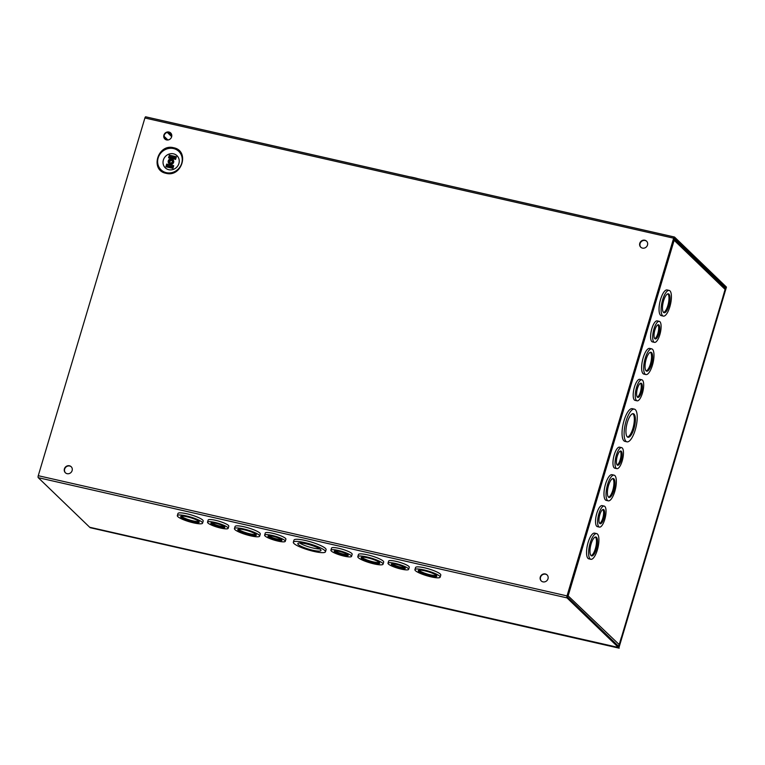 <?xml version="1.0" encoding="UTF-8"?>
<svg xmlns="http://www.w3.org/2000/svg" width="765" height="765" viewBox="0 0 765 765"><rect width="100%" height="100%" fill="white"/><g stroke="black" fill="none" stroke-linecap="round" stroke-linejoin="round"><path stroke-width="1.15" d="M173.665 147.75C189.978 150.705 181.936 177.681 166.043 173.311C149.73 170.356 157.772 143.38 173.665 147.75M170.815 133.11A4.188 3.873 -46.1 0 0 165.011 139.134M168.941 132.029A4.188 3.873 133.9 0 1 171.197 137.824A4.188 3.873 133.9 0 1 164.858 138.991A4.188 3.873 133.9 0 1 168.941 132.029M71.327 466.86A4.188 3.873 -46.1 0 0 65.513 472.885M69.443 465.78A4.188 3.873 133.9 0 1 71.709 471.565A4.188 3.873 133.9 0 1 65.36 472.741A4.188 3.873 133.9 0 1 69.443 465.78M547.195 575.041A4.188 3.873 -46.1 0 0 541.39 581.075M545.321 573.97A4.188 3.873 133.9 0 1 547.577 579.755A4.188 3.873 133.9 0 1 541.238 580.931A4.188 3.873 133.9 0 1 545.321 573.97M646.693 241.3A4.188 3.873 -46.1 0 0 640.888 247.325M644.819 240.22A4.188 3.873 133.9 0 1 647.075 246.005A4.188 3.873 133.9 0 1 640.735 247.181A4.188 3.873 133.9 0 1 644.819 240.22M178.895 163.528A8.434 7.803 -46.1 0 0 173.502 153.822A8.434 7.803 -46.1 0 0 163.375 160A8.434 7.803 -46.1 0 0 168.769 169.706A8.434 7.803 -46.1 0 0 178.895 163.528M313.975 551.441A16.763 3.098 16.6 0 1 293.33 542.242A16.763 3.098 16.6 0 1 304.814 542.615A16.763 3.098 16.6 0 1 325.46 551.814A16.763 3.098 16.6 0 1 313.975 551.441M293.33 542.242L293.961 540.128A16.763 3.098 16.6 0 1 305.445 540.501A16.763 3.098 16.6 0 1 326.091 549.71L325.46 551.814M344.164 556.136A10.777 1.999 16.6 0 1 330.901 550.226A10.777 1.999 16.6 0 1 338.283 550.465A10.777 1.999 16.6 0 1 351.546 556.375A10.777 1.999 16.6 0 1 344.164 556.136M330.901 550.226L331.522 548.113A10.777 1.999 16.6 0 1 338.905 548.352A10.777 1.999 16.6 0 1 352.177 554.271L351.546 556.375M374.028 563.891A13.168 2.438 16.6 0 1 357.81 556.662A13.168 2.438 16.6 0 1 366.837 556.958A13.168 2.438 16.6 0 1 383.055 564.188A13.168 2.438 16.6 0 1 374.028 563.891M357.81 556.662L358.441 554.548A13.168 2.438 16.6 0 1 367.458 554.845A13.168 2.438 16.6 0 1 383.676 562.074L383.055 564.188M401.271 569.122A10.777 1.999 16.6 0 1 387.998 563.203A10.777 1.999 16.6 0 1 395.381 563.442A10.777 1.999 16.6 0 1 408.653 569.361A10.777 1.999 16.6 0 1 401.271 569.122M387.998 563.203L388.63 561.089A10.777 1.999 16.6 0 1 396.012 561.338A10.777 1.999 16.6 0 1 409.285 567.248L408.653 569.361M431.135 576.877A13.168 2.438 16.6 0 1 414.917 569.638A13.168 2.438 16.6 0 1 423.934 569.935A13.168 2.438 16.6 0 1 440.152 577.164A13.168 2.438 16.6 0 1 431.135 576.877M414.917 569.638L415.548 567.534A13.168 2.438 16.6 0 1 424.565 567.821A13.168 2.438 16.6 0 1 440.783 575.06L440.152 577.164M193.545 522.858A13.168 2.438 16.6 0 1 177.327 515.629A13.168 2.438 16.6 0 1 186.354 515.926A13.168 2.438 16.6 0 1 202.572 523.155A13.168 2.438 16.6 0 1 193.545 522.858M177.327 515.629L177.958 513.516A13.168 2.438 16.6 0 1 186.985 513.812A13.168 2.438 16.6 0 1 203.203 521.042L202.572 523.155M220.789 528.089A10.777 1.999 16.6 0 1 207.525 522.17A10.777 1.999 16.6 0 1 214.908 522.419A10.777 1.999 16.6 0 1 228.171 528.328A10.777 1.999 16.6 0 1 220.789 528.089M207.525 522.17L208.147 520.066A10.777 1.999 16.6 0 1 215.529 520.305A10.777 1.999 16.6 0 1 228.802 526.215L228.171 528.328M250.652 535.844A13.168 2.438 16.6 0 1 234.434 528.615A13.168 2.438 16.6 0 1 243.461 528.902A13.168 2.438 16.6 0 1 259.679 536.131A13.168 2.438 16.6 0 1 250.652 535.844M234.434 528.615L235.065 526.502A13.168 2.438 16.6 0 1 244.083 526.798A13.168 2.438 16.6 0 1 260.301 534.027L259.679 536.131M277.896 541.075A10.777 1.999 16.6 0 1 264.623 535.156A10.777 1.999 16.6 0 1 272.005 535.395A10.777 1.999 16.6 0 1 285.278 541.314A10.777 1.999 16.6 0 1 277.896 541.075M264.623 535.156L265.254 533.042A10.777 1.999 16.6 0 1 272.636 533.281A10.777 1.999 16.6 0 1 285.909 539.201L285.278 541.314M418.283 178.781A16.763 3.098 -163.4 0 0 413.636 177.585A16.763 3.098 -163.4 0 0 409.38 176.763M170.012 163.987A2.716 2.515 133.9 0 1 168.549 160.229A2.716 2.515 133.9 0 1 172.67 159.464A2.716 2.515 133.9 0 1 170.012 163.987M172.833 159.646A2.716 2.515 133.9 0 1 170.375 164.322A2.716 2.515 133.9 0 1 169.075 163.538M312.694 550.207A12.077 2.238 -163.4 0 0 320.975 550.475A12.077 2.238 -163.4 0 0 306.096 543.848A12.077 2.238 -163.4 0 0 297.824 543.58A12.077 2.238 -163.4 0 0 312.694 550.207M299.641 542.968A12.077 2.238 -163.4 0 0 313.325 548.094A12.077 2.238 -163.4 0 0 319.789 548.974M343.217 555.218A7.287 1.348 -163.4 0 0 348.209 555.38A7.287 1.348 -163.4 0 0 339.23 551.383A7.287 1.348 -163.4 0 0 334.238 551.221A7.287 1.348 -163.4 0 0 343.217 555.218M335.041 550.867A7.287 1.348 -163.4 0 0 343.542 554.137A7.287 1.348 -163.4 0 0 347.731 554.654M373.071 562.973A9.687 1.788 -163.4 0 0 379.708 563.183A9.687 1.788 -163.4 0 0 367.783 557.876A9.687 1.788 -163.4 0 0 361.147 557.656A9.687 1.788 -163.4 0 0 373.071 562.973M361.788 557.255A9.687 1.788 -163.4 0 0 373.397 561.893A9.687 1.788 -163.4 0 0 379.402 562.505M400.325 568.204A7.287 1.348 -163.4 0 0 405.316 568.366A7.287 1.348 -163.4 0 0 396.337 564.36A7.287 1.348 -163.4 0 0 391.345 564.197A7.287 1.348 -163.4 0 0 400.325 568.204M392.149 563.853A7.287 1.348 -163.4 0 0 400.64 567.123A7.287 1.348 -163.4 0 0 404.838 567.63M430.179 575.959A9.687 1.788 -163.4 0 0 436.815 576.169A9.687 1.788 -163.4 0 0 424.891 570.853A9.687 1.788 -163.4 0 0 418.254 570.642A9.687 1.788 -163.4 0 0 430.179 575.959M418.885 570.241A9.687 1.788 -163.4 0 0 430.504 574.869A9.687 1.788 -163.4 0 0 436.499 575.49M192.598 521.94A9.687 1.788 -163.4 0 0 199.225 522.16A9.687 1.788 -163.4 0 0 187.301 516.844A9.687 1.788 -163.4 0 0 180.674 516.624A9.687 1.788 -163.4 0 0 192.598 521.94M181.305 516.222A9.687 1.788 -163.4 0 0 192.914 520.86A9.687 1.788 -163.4 0 0 198.919 521.472M219.842 527.171A7.287 1.348 -163.4 0 0 224.834 527.334A7.287 1.348 -163.4 0 0 215.854 523.337A7.287 1.348 -163.4 0 0 210.863 523.164A7.287 1.348 -163.4 0 0 219.842 527.171M211.666 522.82A7.287 1.348 -163.4 0 0 220.167 526.091A7.287 1.348 -163.4 0 0 224.355 526.597M249.706 534.926A9.687 1.788 -163.4 0 0 256.332 535.137A9.687 1.788 -163.4 0 0 244.408 529.82A9.687 1.788 -163.4 0 0 237.772 529.61A9.687 1.788 -163.4 0 0 249.706 534.926M238.412 529.208A9.687 1.788 -163.4 0 0 250.021 533.836A9.687 1.788 -163.4 0 0 256.026 534.458M276.949 540.157A7.287 1.348 -163.4 0 0 281.941 540.319A7.287 1.348 -163.4 0 0 272.962 536.313A7.287 1.348 -163.4 0 0 267.97 536.15A7.287 1.348 -163.4 0 0 276.949 540.157M268.773 535.806A7.287 1.348 -163.4 0 0 277.265 539.067A7.287 1.348 -163.4 0 0 281.463 539.583M170.031 162.859A1.626 1.511 133.9 0 1 172.182 160.621M171.236 159.885A1.626 1.511 133.9 0 1 172.115 162.142A1.626 1.511 133.9 0 1 169.648 162.591A1.626 1.511 133.9 0 1 171.236 159.885M674.357 237.035L145.809 116.873A1.645 0.545 102.8 0 0 145.713 116.816A1.645 0.545 102.8 0 0 144.901 117.992L38.26 475.696A1.645 0.545 102.8 0 0 38.25 477.676L89.687 527.257A1.645 0.545 102.8 0 0 89.782 527.305A1.645 0.545 102.8 0 0 89.897 527.305M674.223 238.087L567.314 596.193L567.305 596.863L618.742 646.435L621.582 638.88L619.354 646.348A1.645 0.545 -77.2 0 1 618.541 647.515A1.645 0.545 -77.2 0 1 618.436 647.467L566.999 597.886A1.645 0.545 -77.2 0 1 567.018 595.906L673.649 238.192A1.645 0.545 -77.2 0 1 674.462 237.026A1.645 0.545 -77.2 0 1 674.567 237.083L726.004 286.655A1.645 0.545 -77.2 0 1 725.985 288.635L723.767 296.112L723.135 295.969M724.168 287.334L725.698 287.678L725.689 288.348L723.767 296.112M725.698 287.678L674.252 238.106M168.539 157.848L169.342 155.152L168.539 157.848L175.615 159.359M176.371 156.844L175.587 159.455M173.703 165.776L172.957 168.29M165.881 166.78L166.684 164.083L165.881 166.78L172.928 168.377M169.323 156.5L169.151 157.074L175.845 158.585L169.055 157.064M166.684 164.083L173.732 165.68M166.665 165.431L166.493 166.005M176.399 156.749L169.342 155.152M169.333 156.529L176.007 158.049M166.397 165.995L173.177 167.545L166.512 166.005M166.674 165.46L173.349 166.98M635.371 409.705A16.763 5.556 -77.2 0 1 635.686 428.324A16.763 5.556 -77.2 0 1 626.946 441.835A16.763 5.556 -77.2 0 1 625.961 441.271A16.763 5.556 -77.2 0 1 625.646 422.653A16.763 5.556 -77.2 0 1 634.376 409.141A16.763 5.556 -77.2 0 1 635.371 409.705M626.946 441.835L624.89 441.367A16.763 5.556 -77.2 0 1 623.896 440.803A16.763 5.556 -77.2 0 1 623.58 422.184A16.763 5.556 -77.2 0 1 632.32 408.673L634.376 409.141M622.27 447.994A10.777 3.567 -77.2 0 1 622.471 459.966A10.777 3.567 -77.2 0 1 616.858 468.649A10.777 3.567 -77.2 0 1 616.217 468.295A10.777 3.567 -77.2 0 1 616.016 456.322A10.777 3.567 -77.2 0 1 621.629 447.64A10.777 3.567 -77.2 0 1 622.27 447.994M616.858 468.649L614.792 468.18A10.777 3.567 -77.2 0 1 614.161 467.826A10.777 3.567 -77.2 0 1 613.951 455.854A10.777 3.567 -77.2 0 1 619.573 447.171L621.629 447.64M614.888 475.601A13.168 4.361 -77.2 0 1 615.127 490.231A13.168 4.361 -77.2 0 1 608.271 500.846A13.168 4.361 -77.2 0 1 607.486 500.406A13.168 4.361 -77.2 0 1 607.238 485.775A13.168 4.361 -77.2 0 1 614.104 475.161A13.168 4.361 -77.2 0 1 614.888 475.601M608.271 500.846L606.205 500.377A13.168 4.361 -77.2 0 1 605.431 499.937A13.168 4.361 -77.2 0 1 605.182 485.306A13.168 4.361 -77.2 0 1 612.048 474.692L614.104 475.161M604.847 506.449A10.777 3.567 -77.2 0 1 605.048 518.421A10.777 3.567 -77.2 0 1 599.435 527.104A10.777 3.567 -77.2 0 1 598.794 526.741A10.777 3.567 -77.2 0 1 598.593 514.769A10.777 3.567 -77.2 0 1 604.207 506.086A10.777 3.567 -77.2 0 1 604.847 506.449M599.435 527.104L597.369 526.636A10.777 3.567 -77.2 0 1 596.729 526.272A10.777 3.567 -77.2 0 1 596.528 514.3A10.777 3.567 -77.2 0 1 602.141 505.617L604.207 506.086M597.455 534.047A13.168 4.361 -77.2 0 1 597.704 548.677A13.168 4.361 -77.2 0 1 590.838 559.292A13.168 4.361 -77.2 0 1 590.064 558.852A13.168 4.361 -77.2 0 1 589.815 544.221A13.168 4.361 -77.2 0 1 596.681 533.607A13.168 4.361 -77.2 0 1 597.455 534.047M590.838 559.292L588.782 558.823A13.168 4.361 -77.2 0 1 587.998 558.383A13.168 4.361 -77.2 0 1 587.75 543.752A13.168 4.361 -77.2 0 1 594.615 533.138L596.681 533.607M642.495 380.167A10.777 3.567 -77.2 0 1 642.696 392.139A10.777 3.567 -77.2 0 1 637.073 400.822A10.777 3.567 -77.2 0 1 636.442 400.458A10.777 3.567 -77.2 0 1 636.241 388.486A10.777 3.567 -77.2 0 1 641.854 379.803A10.777 3.567 -77.2 0 1 642.495 380.167M637.073 400.822L635.017 400.353A10.777 3.567 -77.2 0 1 634.376 399.99A10.777 3.567 -77.2 0 1 634.175 388.018A10.777 3.567 -77.2 0 1 639.789 379.335L641.854 379.803M652.526 349.318A13.168 4.361 -77.2 0 1 652.774 363.949A13.168 4.361 -77.2 0 1 645.909 374.563A13.168 4.361 -77.2 0 1 645.134 374.123A13.168 4.361 -77.2 0 1 644.885 359.493A13.168 4.361 -77.2 0 1 651.751 348.878A13.168 4.361 -77.2 0 1 652.526 349.318M645.909 374.563L643.853 374.095A13.168 4.361 -77.2 0 1 643.069 373.655A13.168 4.361 -77.2 0 1 642.83 359.024A13.168 4.361 -77.2 0 1 649.686 348.41L651.751 348.878M659.918 321.711A10.777 3.567 -77.2 0 1 660.119 333.683A10.777 3.567 -77.2 0 1 654.505 342.366A10.777 3.567 -77.2 0 1 653.865 342.012A10.777 3.567 -77.2 0 1 653.664 330.04A10.777 3.567 -77.2 0 1 659.277 321.357A10.777 3.567 -77.2 0 1 659.918 321.711M654.505 342.366L652.44 341.898A10.777 3.567 -77.2 0 1 651.799 341.544A10.777 3.567 -77.2 0 1 651.598 329.572A10.777 3.567 -77.2 0 1 657.221 320.889L659.277 321.357M669.958 290.863A13.168 4.361 -77.2 0 1 670.207 305.493A13.168 4.361 -77.2 0 1 663.341 316.108A13.168 4.361 -77.2 0 1 662.557 315.668A13.168 4.361 -77.2 0 1 662.308 301.037A13.168 4.361 -77.2 0 1 669.174 290.423A13.168 4.361 -77.2 0 1 669.958 290.863M663.341 316.108L661.276 315.639A13.168 4.361 -77.2 0 1 660.501 315.199A13.168 4.361 -77.2 0 1 660.252 300.569A13.168 4.361 -77.2 0 1 667.118 289.954L669.174 290.423M634.051 414.114A12.077 3.997 102.8 0 0 633.344 413.712A12.077 3.997 102.8 0 0 627.042 423.447A12.077 3.997 102.8 0 0 627.271 436.863A12.077 3.997 102.8 0 0 627.989 437.264A12.077 3.997 102.8 0 0 634.281 427.53A12.077 3.997 102.8 0 0 634.051 414.114M627.482 437.035A12.077 3.997 102.8 0 0 633.42 426.497A12.077 3.997 102.8 0 0 632.999 413.875A12.077 3.997 102.8 0 0 632.789 413.702M621.295 451.283A7.287 2.41 102.8 0 0 620.864 451.034A7.287 2.41 102.8 0 0 617.059 456.915A7.287 2.41 102.8 0 0 617.202 465.005A7.287 2.41 102.8 0 0 617.632 465.254A7.287 2.41 102.8 0 0 621.429 459.373A7.287 2.41 102.8 0 0 621.295 451.283M613.903 478.88A9.687 3.203 102.8 0 0 613.329 478.555A9.687 3.203 102.8 0 0 608.29 486.358A9.687 3.203 102.8 0 0 608.471 497.116A9.687 3.203 102.8 0 0 609.036 497.441A9.687 3.203 102.8 0 0 614.085 489.638A9.687 3.203 102.8 0 0 613.903 478.88M608.538 497.183A9.687 3.203 102.8 0 0 613.224 488.606A9.687 3.203 102.8 0 0 612.851 478.641A9.687 3.203 102.8 0 0 612.775 478.574M603.862 509.729A7.287 2.41 102.8 0 0 603.432 509.49A7.287 2.41 102.8 0 0 599.636 515.361A7.287 2.41 102.8 0 0 599.77 523.461A7.287 2.41 102.8 0 0 600.2 523.7A7.287 2.41 102.8 0 0 604.006 517.828A7.287 2.41 102.8 0 0 603.862 509.729M596.48 537.336A9.687 3.203 102.8 0 0 595.906 537.011A9.687 3.203 102.8 0 0 590.857 544.814A9.687 3.203 102.8 0 0 591.039 555.572A9.687 3.203 102.8 0 0 591.613 555.897A9.687 3.203 102.8 0 0 596.662 548.094A9.687 3.203 102.8 0 0 596.48 537.336M591.115 555.639A9.687 3.203 102.8 0 0 595.801 547.052A9.687 3.203 102.8 0 0 595.419 537.087A9.687 3.203 102.8 0 0 595.352 537.02M641.51 383.447A7.287 2.41 102.8 0 0 641.08 383.208A7.287 2.41 102.8 0 0 637.283 389.079A7.287 2.41 102.8 0 0 637.417 397.178A7.287 2.41 102.8 0 0 637.847 397.418A7.287 2.41 102.8 0 0 641.653 391.546A7.287 2.41 102.8 0 0 641.51 383.447M651.551 352.598A9.687 3.203 102.8 0 0 650.977 352.273A9.687 3.203 102.8 0 0 645.928 360.076A9.687 3.203 102.8 0 0 646.109 370.834A9.687 3.203 102.8 0 0 646.683 371.159A9.687 3.203 102.8 0 0 651.732 363.356A9.687 3.203 102.8 0 0 651.551 352.598M646.186 370.901A9.687 3.203 102.8 0 0 650.872 362.314A9.687 3.203 102.8 0 0 650.489 352.359A9.687 3.203 102.8 0 0 650.422 352.292M658.933 325.001A7.287 2.41 102.8 0 0 658.502 324.752A7.287 2.41 102.8 0 0 654.706 330.623A7.287 2.41 102.8 0 0 654.84 338.723A7.287 2.41 102.8 0 0 655.27 338.972A7.287 2.41 102.8 0 0 659.076 333.091A7.287 2.41 102.8 0 0 658.933 325.001M668.973 294.143A9.687 3.203 102.8 0 0 668.4 293.827A9.687 3.203 102.8 0 0 663.36 301.63A9.687 3.203 102.8 0 0 663.542 312.388A9.687 3.203 102.8 0 0 664.116 312.713A9.687 3.203 102.8 0 0 669.155 304.9A9.687 3.203 102.8 0 0 668.973 294.143M663.609 312.455A9.687 3.203 102.8 0 0 668.294 303.868A9.687 3.203 102.8 0 0 667.922 293.903A9.687 3.203 102.8 0 0 667.845 293.837M621.352 637.369L619.201 644.579A1.645 1.52 133.9 0 1 618.034 645.756M725.086 289.399L674.147 240.296A1.645 1.52 133.9 0 0 673.841 238.843L724.713 287.87A1.645 1.52 133.9 0 1 725.086 289.399L722.868 297.155M567.63 595.122L568.261 595.476A1.645 1.52 133.9 0 1 567.248 596.595M619.201 644.579L567.573 595.323M568.261 595.476L674.147 240.296L673.516 239.942M617.145 464.948A7.287 2.41 102.8 0 0 620.539 458.436A7.287 2.41 102.8 0 0 620.291 451.101M599.712 523.403A7.287 2.41 102.8 0 0 603.116 516.891A7.287 2.41 102.8 0 0 602.868 509.547M637.36 397.121A7.287 2.41 102.8 0 0 640.764 390.609A7.287 2.41 102.8 0 0 640.515 383.265M654.792 338.666A7.287 2.41 102.8 0 0 658.187 332.153A7.287 2.41 102.8 0 0 657.938 324.819M171.676 136.639L167.258 132.374M171.79 135.424L168.472 132.221M726.157 287.018L618.885 647.898L90.222 527.41M726.454 287.085L618.885 647.898M619.191 648.185L90.136 527.687M181.716 163.289A12.804 11.838 133.9 0 1 166.349 172.67A12.804 11.838 133.9 0 1 158.164 157.934A12.804 11.838 133.9 0 1 173.54 148.563A12.804 11.838 133.9 0 1 181.716 163.289M38.26 475.696L567.018 595.906M673.649 238.192L144.901 117.992M38.25 477.676L566.999 597.886M89.687 527.257L618.436 647.467M724.962 288.185L725.689 288.348M619.057 646.062L618.139 645.851M169.266 156.356L176.055 157.896M166.607 165.288L173.387 166.827M621.515 637.159L722.935 296.954M164.121 137.394L166.78 139.966M164.045 136.275L167.908 139.995M674.462 237.026L145.713 116.816M89.782 527.305L618.541 647.515M621.572 637.293L722.992 297.078"/></g></svg>
